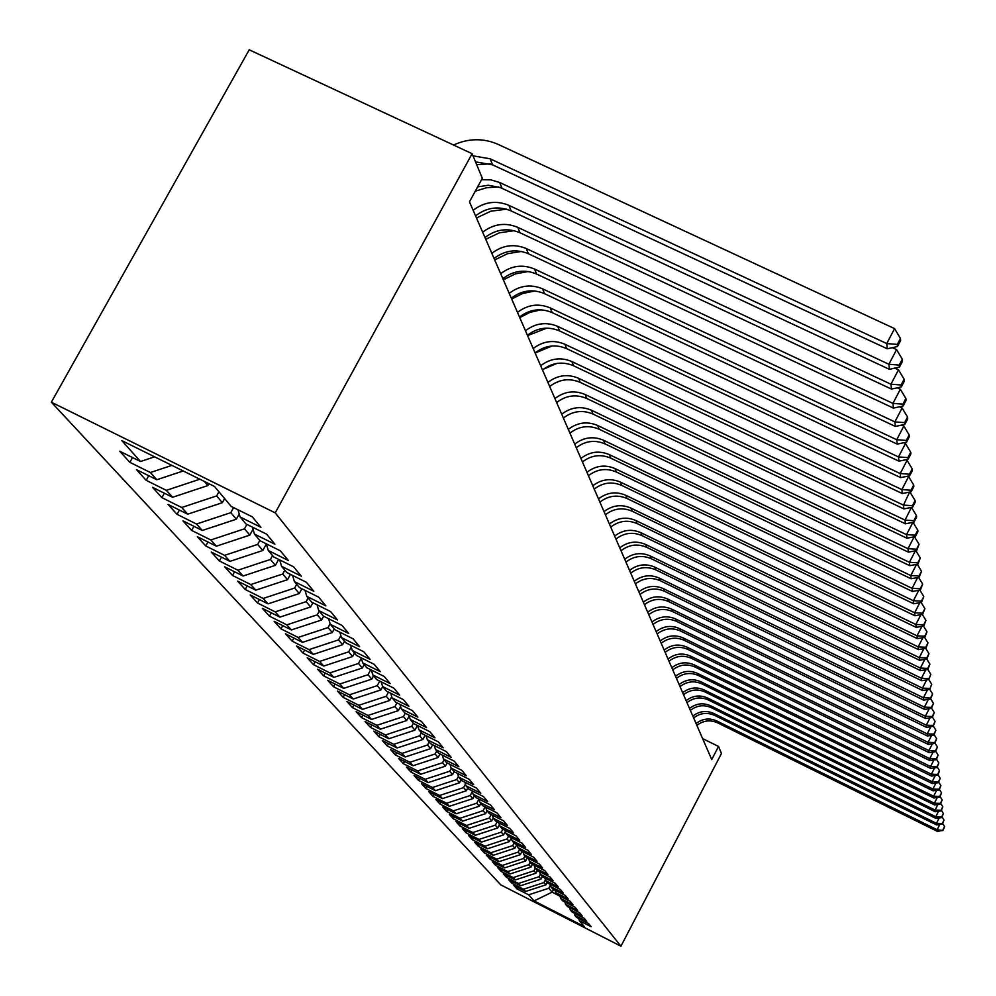 <?xml version="1.0" encoding="UTF-8"?>
<svg xmlns="http://www.w3.org/2000/svg" width="996" height="996" viewBox="0 0 996 996"><rect width="100%" height="100%" fill="white"/><g stroke="black" fill="none" stroke-linecap="round" stroke-linejoin="round"><path stroke-width="1.49" d="M51.356 402.197L500.776 884.871L620.931 946.2L275.22 512.865L51.356 402.197L249.212 49.8L472.116 153.683L275.22 512.865M553.527 889.465L552.108 892.179L534.068 900.894L584.241 926.504L579.386 920.727L591.138 926.716L588.512 923.541L576.696 917.515L574.879 915.361L586.744 921.412L584.067 918.175L572.127 912.087L570.272 909.871L582.262 915.984L579.523 912.672L567.459 906.522L565.566 904.268L577.68 910.444L574.879 907.057L562.678 900.845L560.748 898.541L572.999 904.779L570.135 901.318L557.81 895.043L555.818 892.677L568.206 898.99L565.28 895.441L552.817 889.104L550.788 886.689L563.313 893.063L560.312 889.44L547.713 883.029L545.634 880.551L558.295 887L555.233 883.29L542.484 876.804L540.367 874.289L553.166 880.8L550.041 877.003L537.143 870.454L534.964 867.865L547.925 874.451L544.712 870.566L531.665 863.93L529.436 861.291L542.546 867.952L539.259 863.968L526.062 857.27L523.784 854.556L537.043 861.291L533.669 857.22L520.323 850.435L517.982 847.658L531.403 854.468L527.955 850.298L514.446 843.438L512.044 840.587L525.627 847.472L522.091 843.201L508.408 836.267L505.956 833.341L519.7 840.313L516.077 835.93L502.233 828.909L499.718 825.921L513.625 832.967L509.902 828.473L495.896 821.364L493.306 818.301L507.4 825.435L503.578 820.816L489.385 813.632L486.745 810.483L501 817.704L497.091 812.96L482.711 805.689L479.997 802.452L494.439 809.76L490.418 804.893L475.864 797.535L473.075 794.21L487.704 801.618L483.57 796.613L468.83 789.168L465.966 785.757L480.782 793.239L476.549 788.11L461.609 780.565L458.658 777.054L473.673 784.649L469.315 779.37L454.176 771.726L451.151 768.115L466.365 775.809L461.883 770.381L446.544 762.637L443.432 758.927L458.857 766.721L454.238 761.143L438.688 753.3L435.489 749.478L451.126 757.371L446.382 751.631L430.608 743.676L427.309 739.754L443.17 747.747L438.29 741.833L422.292 733.778L418.893 729.744L434.978 737.837L429.948 731.761L413.726 723.594L410.228 719.423L426.549 727.64L421.37 721.365L404.899 713.086L401.301 708.803L417.859 717.132L412.518 710.658L395.81 702.267L392.088 697.847L408.895 706.288L403.392 699.628L386.436 691.112L382.601 686.555L399.657 695.108L393.98 688.236L376.762 679.608L372.803 674.902L390.121 683.58L384.257 676.483L366.777 667.718L362.693 662.863L380.285 671.678L374.222 664.344L356.468 655.455L352.248 650.438L370.114 659.377L363.851 651.807L345.811 642.781L341.454 637.589L359.606 646.665L353.132 638.834L334.805 629.671L330.299 624.305L348.737 633.531L342.039 625.426L323.414 616.126L318.745 610.573L337.507 619.935L330.572 611.544L311.624 602.094L306.793 596.343L325.866 605.854L318.683 597.164L299.423 587.565L294.418 581.614L313.815 591.275L306.37 582.274L286.773 572.513L281.582 566.338L301.315 576.161L293.596 566.824L273.651 556.913L268.273 550.502L288.354 560.487L280.349 550.8L260.043 540.716L254.453 534.068L274.908 544.214L266.592 534.155L245.912 523.908L240.111 516.999L260.94 527.32L252.299 516.862L231.234 506.441L214.414 486.409L121.823 440.618L140.523 461.509L119.757 451.225L129.853 462.343L150.396 472.527L156.845 479.736L136.464 469.626L146.175 480.333L166.344 490.343L172.569 497.278L152.537 487.33L161.9 497.651L181.72 507.499L187.709 514.185L168.025 504.399L177.039 514.334L196.523 524.033L202.3 530.47L182.953 520.846L191.655 530.432L210.803 539.969L216.369 546.194L197.357 536.72L205.749 545.97L224.586 555.357L229.964 561.358L211.252 552.033L219.369 560.972L237.895 570.21L243.086 576.012L224.685 566.824L232.529 575.464L250.743 584.565L255.773 590.18L237.658 581.129L245.24 589.483L263.181 598.447L268.036 603.862L250.208 594.948L257.541 603.028L275.195 611.868L279.901 617.122L262.346 608.332L269.443 616.151L286.836 624.865L291.38 629.945L274.099 621.28L280.984 628.85L298.103 637.44L302.51 642.358L285.491 633.817L292.152 641.163L309.021 649.629L313.292 654.397L296.522 645.981L302.983 653.09L319.591 661.444L323.737 666.063L307.216 657.758L313.479 664.656L329.863 672.898L333.872 677.38L317.587 669.188L323.663 675.886L339.81 684.003L343.707 688.361L327.659 680.28L333.56 686.779L349.471 694.797L353.256 699.018L337.432 691.05L343.159 697.362L358.859 705.268L362.532 709.376L346.919 701.508L352.484 707.646L367.972 715.452L371.545 719.436L356.145 711.679L361.56 717.63L376.837 725.337L380.31 729.221L365.109 721.552L370.375 727.354L385.44 734.961L388.826 738.733L373.836 731.164L378.953 736.803L393.818 744.311L397.105 747.984L382.315 740.514L387.295 745.992L401.973 753.412L405.173 756.985L390.569 749.602L395.424 754.943L409.904 762.276L413.029 765.75L398.612 758.454L403.33 763.658L417.635 770.904L420.673 774.29L406.43 767.082L411.037 772.149L425.168 779.295L428.118 782.607L414.062 775.486L418.544 780.416L432.501 787.487L435.377 790.7L421.495 783.665L425.865 788.483L439.647 795.468L442.448 798.605L428.741 791.658L432.999 796.352L446.619 803.249L449.358 806.312L435.8 799.439L439.958 804.009L453.417 810.844L456.081 813.819L442.697 807.034L446.743 811.491L460.04 818.251L462.654 821.152L449.42 814.442L453.379 818.799L466.514 825.472L469.066 828.311L455.981 821.675L459.841 825.933L472.839 832.532L475.316 835.308L462.393 828.734L466.165 832.893L479.001 839.416L481.429 842.13L468.643 835.632L472.328 839.69L485.04 846.152L487.405 848.791L474.756 842.367L478.366 846.326L490.928 852.725L493.244 855.315L480.732 848.953L484.255 852.825L496.68 859.15L498.946 861.677L486.571 855.377L490.02 859.175L502.308 865.424L504.524 867.902L492.285 861.677L495.647 865.375L507.811 871.575L509.977 873.99L497.875 867.827L501.162 871.45L513.189 877.576L515.306 879.941L503.329 873.841L506.553 877.389L518.455 883.452L520.522 885.768L508.67 879.729L511.832 883.203L523.597 889.204L525.627 891.47L513.899 885.494L516.986 888.893L517.746 887.448M534.068 900.894L528.639 894.831L516.986 888.893M472.116 153.683L482.338 178.284L469.465 201.815L711.717 759.562L718.552 746.465L702.603 738.571M547.19 882.406L545.908 884.846L543.965 882.556L545.41 879.817M525.627 891.47L545.908 884.846M523.597 889.204L543.965 882.556M579.386 920.727L578.713 918.549M542.322 876.605L541.015 879.082L539.035 876.729L540.342 874.239M520.522 885.768L541.015 879.082M518.455 883.452L539.035 876.729M574.879 915.361L574.194 913.133M537.392 870.579L536.022 873.181L533.993 870.778L535.313 868.275M515.306 879.941L536.022 873.181M513.189 877.576L533.993 870.778M570.272 909.871L569.563 907.605M532.412 864.316L530.918 867.143L528.839 864.702L530.171 862.163M509.977 873.99L530.918 867.143M507.811 871.575L528.839 864.702M565.566 904.268L564.844 901.94M527.32 857.905L525.689 860.98L523.572 858.477L524.929 855.913M504.524 867.902L525.689 860.98M502.308 865.424L523.572 858.477M560.748 898.541L560.013 896.163M522.116 851.343L520.36 854.68L518.181 852.115L519.551 849.526M498.946 861.677L520.36 854.68M496.68 859.15L518.181 852.115M555.818 892.677L555.071 890.25M516.8 844.633L514.895 848.231L512.679 845.604L514.061 842.99M493.244 855.315L514.895 848.231M490.928 852.725L512.679 845.604M550.788 886.689L550.016 884.199M511.247 837.972L509.305 841.632L507.039 838.943L508.446 836.279M487.405 848.791L509.305 841.632M485.04 846.152L507.039 838.943M545.634 880.551L544.849 878.011M505.383 831.486L503.59 834.872L501.274 832.133L502.818 829.207M481.429 842.13L503.59 834.872M479.001 839.416L501.274 832.133M540.367 874.289L539.558 871.674M499.394 824.85L497.739 827.962L495.361 825.149L497.054 821.961M475.316 835.308L497.739 827.962M472.839 832.532L495.361 825.149M534.964 867.865L534.142 865.2M493.244 818.077L491.75 820.891L489.31 818.002L491.165 814.529M469.066 828.311L491.75 820.891M466.514 825.472L489.31 818.002M529.436 861.291L528.602 858.552M487.081 810.881L485.612 813.632L483.11 810.694L485.127 806.909M462.654 821.152L485.612 813.632M460.04 818.251L483.11 810.694M523.784 854.556L522.925 851.754M480.807 803.423L479.325 806.212L476.76 803.187L478.939 799.091L479.997 802.452M456.081 813.819L479.325 806.212M453.417 810.844L476.76 803.187M517.982 847.658L517.111 844.795M474.382 795.767L472.876 798.605L470.261 795.505L472.303 791.671M449.358 806.312L472.876 798.605M446.619 803.249L470.261 795.505M512.044 840.587L511.147 837.648M467.796 787.936L466.277 790.799L463.588 787.624L465.456 784.101M442.448 798.605L466.277 790.799M439.647 795.468L463.588 787.624M505.956 833.341L505.034 830.328M461.048 779.893L459.505 782.794L456.741 779.532L458.446 776.345M435.377 790.7L459.505 782.794M432.501 787.487L456.741 779.532M499.718 825.921L498.772 822.821M454.114 771.651L452.558 774.589L449.719 771.24L451.3 768.302M428.118 782.607L452.558 774.589M425.168 779.295L449.719 771.24M493.306 818.301L492.335 815.126M447.142 762.948L445.424 766.161L442.51 762.737L444.116 759.749M420.673 774.29L445.424 766.161M417.635 770.904L442.51 762.737M486.745 810.483L485.749 807.221M440.008 753.96L438.103 757.52L435.115 753.997L436.734 750.972M413.029 765.75L438.103 757.52M409.904 762.276L435.115 753.997M432.675 744.722L430.583 748.643L427.521 745.02L429.164 741.958M405.173 756.985L430.583 748.643M401.973 753.412L427.521 745.02M473.075 794.21L472.029 790.774M425.168 735.235L422.864 739.518L419.714 735.807L421.383 732.695M397.105 747.984L422.864 739.518M393.818 744.311L419.714 735.807M465.966 785.757L464.883 782.221M417.449 725.462L414.934 730.155L411.697 726.333L413.39 723.183M388.826 738.733L414.934 730.155M385.44 734.961L411.697 726.333M458.658 777.054L457.55 773.431M409.194 716.012L406.779 720.519L403.455 716.585L405.235 713.26M380.31 729.221L406.779 720.519M376.837 725.337L403.455 716.585M451.151 768.115L450.005 764.393M400.604 706.5L398.388 710.609L394.964 706.575L396.968 702.852M371.545 719.436L398.388 710.609M367.972 715.452L394.964 706.575M443.432 758.927L442.261 755.093M391.752 696.714L389.76 700.425L386.236 696.266L388.465 692.133M362.532 709.376L389.76 700.425M358.859 705.268L386.236 696.266M435.489 749.478L434.281 745.531M382.663 686.63L380.883 689.929L377.26 685.646L379.713 681.09M353.256 699.018L380.883 689.929M349.471 694.797L377.26 685.646M427.309 739.754L426.076 735.683M373.55 675.786L371.745 679.135L368.01 674.728L370.724 669.698M343.707 688.361L371.745 679.135M339.81 684.003L368.01 674.728M418.893 729.744L417.623 725.549M364.163 664.606L362.32 668.005L358.473 663.461L361.299 658.232M333.872 677.38L362.32 668.005M329.863 672.898L358.473 663.461M410.228 719.423L408.92 715.116M354.489 653.09L352.621 656.551L348.65 651.857L351.239 647.076M323.737 666.063L352.621 656.551M319.591 661.444L348.65 651.857M401.301 708.803L399.956 704.359M344.504 641.225L342.612 644.723L338.515 639.893L340.856 635.585M313.292 654.397L342.612 644.723M309.021 649.629L338.515 639.893M392.088 697.847L390.706 693.266M334.22 628.974L332.291 632.535L328.07 627.555L330.124 623.757M302.51 642.358L332.291 632.535M298.103 637.44L328.07 627.555M382.601 686.555L381.169 681.812M323.65 616.238L321.633 619.96L317.276 614.806L319.255 611.171M291.38 629.945L321.633 619.96M286.836 624.865L317.276 614.806M372.803 674.902L371.334 670.009M312.931 602.742L310.64 606.962L306.146 601.646L308.15 597.961M279.901 617.122L310.64 606.962M275.195 611.868L306.146 601.646M362.693 662.863L361.175 657.808M301.875 588.785L299.273 593.541L294.629 588.051L296.671 584.303M268.036 603.862L299.273 593.541M263.181 598.447L294.629 588.051M352.248 650.438L350.679 645.209M290.446 574.343L287.533 579.672L282.727 573.995L284.806 570.185M255.773 590.18L287.533 579.672M250.743 584.565L282.727 573.995M341.454 637.589L339.835 632.186M278.643 559.391L275.394 565.33L270.414 559.453L272.531 555.581M243.086 576.012L275.394 565.33M237.895 570.21L270.414 559.453M330.299 624.305L328.618 618.728M266.355 544.04L262.82 550.489L257.678 544.401L259.832 540.467M229.964 561.358L262.82 550.489M224.586 555.357L257.678 544.401M318.745 610.573L317.027 604.784M253.034 529.25L249.809 535.113L244.481 528.814L246.908 524.394M216.369 546.194L249.809 535.113M210.803 539.969L244.481 528.814M306.793 596.343L305.013 590.354M239.214 513.961L236.338 519.202L230.811 512.666L233.587 507.599M202.3 530.47L236.338 519.202M196.523 524.033L230.811 512.666M294.418 581.614L292.563 575.402M224.623 498.573L222.357 502.694L216.63 495.921L218.908 491.775M187.709 514.185L222.357 502.694M181.72 507.499L216.63 495.921M281.582 566.338L279.664 559.901M208.899 483.683L207.865 485.562L204.379 481.454M172.569 497.278L207.865 485.562M166.344 490.343L199.86 479.213M268.273 550.502L266.293 543.816M156.845 479.736L183.202 470.984M150.396 472.527L171.897 465.381M254.453 534.068L252.411 527.121M140.523 461.509L154.592 456.828M240.111 516.999L237.982 509.778M620.931 946.2L721.465 753.486L718.552 746.465M550.352 885.282L548.784 888.258L552.108 892.179L560.026 896.213M528.639 894.831L548.784 888.258M129.853 462.343L132.53 457.55M146.175 480.333L148.74 475.715M161.9 497.651L164.352 493.207M177.039 514.334L179.405 510.064M191.655 530.432L193.934 526.311M205.749 545.97L207.94 541.986M219.369 560.972L221.473 557.138M232.529 575.464L234.558 571.754M245.24 589.483L247.207 585.897M257.541 603.028L259.433 599.567M269.443 616.151L271.273 612.801M280.984 628.85L282.752 625.613M292.152 641.163L293.857 638.025M302.983 653.09L304.627 650.052M313.479 664.656L315.085 661.718M323.663 675.886L325.219 673.022M333.56 686.779L335.054 684.003M343.159 697.362L344.616 694.673M352.484 707.646L353.904 705.031M361.56 717.63L362.93 715.091M370.375 727.354L371.707 724.876M378.953 736.803L380.248 734.401M387.295 745.992L388.552 743.663M395.424 754.943L396.645 752.665M403.33 763.658L404.513 761.442M411.037 772.149L412.182 769.995M418.544 780.416L419.665 778.324M425.865 788.483L426.948 786.442M432.999 796.352L434.057 794.347M439.958 804.009L440.991 802.066M446.743 811.491L447.752 809.599M453.379 818.799L454.363 816.944M459.841 825.933L460.799 824.115M466.165 832.893L467.099 831.125M472.328 839.69L473.249 837.972M478.366 846.326L479.25 844.645M484.255 852.825L485.127 851.182M490.02 859.175L490.866 857.568M495.647 865.375L496.481 863.806M501.162 871.45L501.972 869.919M506.553 877.389L507.35 875.882M511.832 883.203L512.604 881.734M473 155.824L490.144 158.812L886.739 343.558L894.582 328.605L498.062 144.345C483.421 137.983 468.581 138.207 453.516 145.018M475.503 161.838L492.572 164.826L887.287 348.812L886.739 343.558L897.321 344.417L897.508 346.521L900.633 340.557L900.446 338.441L897.321 344.417M900.446 338.441L894.582 328.605M887.287 348.812L897.508 346.521M481.566 179.703L490.904 179.853L499.706 182.517L888.893 364.275L896.574 349.608L892.416 347.666M477.644 186.875L488.301 185.244L500.428 187.609L889.416 369.329L888.893 364.275L899.251 365.096L899.45 367.113L902.513 361.262L902.326 359.232L899.251 365.096M490.293 163.867L476.673 164.664M902.326 359.232L896.574 349.608M889.416 369.329L899.45 367.113M473.15 210.293C484.355 201.802 496.269 200.159 508.906 205.35L890.959 384.219L898.492 369.802L894.894 368.122M475.553 215.846C486.708 207.392 498.573 205.749 511.147 210.928L891.457 389.075L890.959 384.219L901.119 384.991L901.305 386.934L904.306 381.182L904.131 379.227L901.119 384.991M498.61 186.937L486.733 187.696L475.266 191.207M904.131 379.227L898.492 369.802M891.457 389.075L901.305 386.934M482.662 232.193C493.655 223.851 505.358 222.233 517.771 227.349L892.939 403.405L900.334 389.249L897.272 387.818M484.977 237.546C495.933 229.242 507.587 227.636 519.937 232.728L893.424 408.099L892.939 403.405L902.924 404.152L903.098 406.032L906.049 400.38L905.874 398.487L902.924 404.152M506.553 209.197L490.866 211.189L476.486 217.975M905.874 398.487L900.334 389.249M893.424 408.099L903.098 406.032M491.825 253.308C502.631 245.116 514.135 243.534 526.324 248.564L894.856 421.906L902.115 407.987L899.55 406.791M494.066 258.474C504.823 250.307 516.277 248.739 528.415 253.756L895.329 426.425L894.856 421.906L904.654 422.615L904.829 424.421L907.717 418.868L907.555 417.05L904.654 422.615M514.148 230.686L499.32 232.827L485.762 239.326M907.555 417.05L902.115 407.987M895.329 426.425L904.829 424.421M500.677 273.688C511.297 265.633 522.589 264.077 534.578 269.045L896.711 439.734L903.833 426.064L901.729 425.068M502.843 278.668C513.413 270.651 524.668 269.107 536.607 274.049L897.159 444.104L896.711 439.734L906.323 440.419L906.485 442.162L909.336 436.696L909.174 434.941L906.323 440.419M521.394 251.44L507.45 253.719L494.701 259.931M909.174 434.941L903.833 426.064M897.159 444.104L906.485 442.162M509.23 293.359C519.651 285.441 530.768 283.922 542.559 288.815L898.492 456.952L905.489 443.506L903.82 442.71M511.322 298.178C521.705 290.284 532.76 288.778 544.501 293.658L898.927 461.16L898.492 456.952L907.941 457.587L908.091 459.281L910.892 453.915L910.73 452.221L907.941 457.587M528.291 271.522L515.256 273.925L503.341 279.814M910.73 452.221L905.489 443.506M898.927 461.16L908.091 459.281M517.484 312.371C527.731 304.589 538.662 303.095 550.253 307.926L900.21 473.561L907.095 460.339L905.825 459.741M519.501 317.027C529.71 309.27 540.591 307.789 552.145 312.595L900.633 477.619L900.21 473.561L909.497 474.171L909.647 475.802L912.386 470.523L912.236 468.892L909.497 474.171M534.852 290.969L522.751 293.471L511.695 299.037M912.236 468.892L907.095 460.339M900.633 477.619L909.647 475.802M525.465 330.759C535.549 323.09 546.294 321.633 557.698 326.389L901.878 489.609L908.638 476.598L907.754 476.188M527.419 335.254C537.466 327.622 548.161 326.178 559.528 330.909L902.276 493.543L901.878 489.609L911.004 490.194L911.141 491.775L913.842 486.583L913.693 485.002L911.004 490.194M541.04 309.818L529.934 312.395L519.763 317.624M913.693 485.002L908.638 476.598M902.276 493.543L911.141 491.775M533.196 348.538C543.106 340.993 553.676 339.574 564.906 344.255L903.484 505.121L909.609 492.074M535.089 352.895C544.961 345.375 555.482 343.956 566.662 348.637L903.87 508.919L903.484 505.121L912.448 505.682L912.597 507.201L915.249 502.096L915.112 500.565L912.448 505.682M546.841 328.132L527.569 335.602M915.112 500.565L910.132 492.323M903.87 508.919L912.597 507.201M540.666 365.744C550.415 358.323 560.823 356.929 571.866 361.548L905.04 520.124L911.39 507.437M542.496 369.964C552.207 362.569 562.578 361.175 573.584 365.781L905.414 523.796L905.04 520.124L913.855 520.671L913.992 522.141L916.606 517.111L916.469 515.629L913.855 520.671M552.182 345.961L535.126 353.007M916.469 515.629L911.577 507.524M905.414 523.796L913.992 522.141M547.912 382.414C557.499 375.106 567.745 373.724 578.626 378.293L906.534 534.653L912.921 522.34M549.68 386.498C559.242 379.215 569.438 377.845 580.27 382.389L906.908 538.201L906.534 534.653L915.212 535.163L915.349 536.583L917.914 531.64L917.789 530.208L915.212 535.163M556.889 363.428L543.542 369.13M917.789 530.208L913.021 522.327M906.908 538.201L915.349 536.583M554.921 398.562C564.371 391.366 574.443 390.009 585.162 394.516L907.991 548.709L914.154 536.819M556.64 402.521C566.052 395.35 576.086 394.005 586.769 398.487L908.352 552.145L907.991 548.709L916.532 549.194L916.669 550.576L919.059 544.314L916.532 549.194M560.163 380.895L553.851 383.585M919.059 544.314L914.49 536.757M908.352 552.145L916.669 550.576M561.719 414.212C571.019 407.115 580.942 405.795 591.5 410.24L909.41 562.317L915.361 550.825M563.387 418.046C572.65 410.987 582.536 409.667 593.056 414.087L909.759 565.666L909.41 562.317L917.814 562.79L917.938 564.134L920.304 557.984L917.814 562.79M920.304 557.984L915.897 550.726M909.759 565.666L917.938 564.134M568.305 429.388C577.468 422.404 587.242 421.096 597.65 425.479L910.78 575.526L916.532 564.396M569.924 433.111C579.05 426.151 588.798 424.856 599.156 429.226L911.116 578.763L910.78 575.526L919.047 575.974L919.171 577.269L921.499 571.231L919.047 575.974M921.499 571.231L917.266 564.259M911.116 578.763L919.171 577.269M574.704 444.116C583.731 437.232 593.367 435.949 603.613 440.282L912.099 588.325L917.665 577.543M576.273 447.727C585.262 440.867 594.861 439.597 605.07 443.905L912.423 591.462L912.099 588.325L920.242 588.748L920.366 590.005L922.657 584.079L920.242 588.748M922.657 584.079L918.586 577.381M912.423 591.462L920.366 590.005M580.917 458.409C589.806 451.624 599.293 450.366 609.403 454.637L913.382 600.737L918.773 590.304M582.436 461.92C591.3 455.16 600.75 453.902 610.822 458.16L913.706 603.775L913.382 600.737L921.412 601.148L921.524 602.368L923.79 596.542L921.412 601.148M923.79 596.542L919.868 590.105M913.706 603.775L921.524 602.368M586.943 472.291C595.708 465.593 605.058 464.36 615.018 468.581L914.639 612.789L919.856 602.667M588.424 475.702C597.152 469.029 606.477 467.796 616.4 472.004L914.938 615.74L914.639 612.789L922.545 613.187L922.657 614.37L924.886 608.643L922.545 613.187M924.886 608.643L921.113 602.443M914.938 615.74L922.657 614.37M592.807 485.774C601.435 479.176 610.66 477.968 620.483 482.126L915.847 624.48L920.902 614.681M594.239 489.086C602.841 482.512 612.042 481.305 621.815 485.45L916.146 627.356L915.847 624.48L923.641 624.865L923.74 626.023L925.944 620.396L923.641 624.865M925.944 620.396L922.308 614.432M916.146 627.356L923.74 626.023M598.496 498.884C607.012 492.373 616.101 491.177 625.787 495.298L917.03 635.846L921.935 626.335M599.891 502.096C608.369 495.622 617.445 494.427 627.094 498.523L917.316 638.635L917.03 635.846L924.699 636.22L924.811 637.34L926.977 631.8L924.699 636.22M926.977 631.8L923.479 626.061M917.316 638.635L924.811 637.34M604.024 511.62C612.428 505.209 621.392 504.026 630.954 508.097L918.175 646.89L922.931 637.664M605.394 514.758C613.748 508.358 622.699 507.188 632.211 511.234L918.449 649.604L918.175 646.89L925.732 647.251L925.844 648.334L927.973 642.893L925.732 647.251M927.973 642.893L924.612 637.365M918.449 649.604L925.844 648.334M609.415 524.02C617.694 517.683 626.546 516.526 635.971 520.547L919.283 657.634L923.902 648.67M610.735 527.071C618.989 520.759 627.804 519.601 637.203 523.61L919.557 660.273L919.283 657.634L926.741 657.97L926.84 659.028L928.957 653.675L926.741 657.97M928.957 653.675L925.707 648.359M919.557 660.273L926.84 659.028M614.657 536.085C622.824 529.835 631.551 528.689 640.851 532.661L920.366 668.079L924.848 659.364M615.939 539.048C624.081 532.823 632.784 531.69 642.047 535.636L920.628 670.644L920.366 668.079L927.724 668.403L927.824 669.424L929.903 664.158L927.724 668.403M929.903 664.158L926.778 659.041M920.628 670.644L927.824 669.424L930.824 674.367L928.77 679.546L930.824 674.367M619.749 547.825C627.804 541.662 636.432 540.529 645.607 544.451L921.412 678.239L925.77 669.773M621.006 550.713C629.036 544.563 637.627 543.442 646.778 547.352L921.673 680.729L921.412 678.239L928.67 678.55M921.673 680.729L928.77 679.546L931.721 684.302L929.691 689.394L931.721 684.302M624.716 559.254C632.672 553.166 641.175 552.058 650.239 555.942L922.445 688.124L926.666 679.895M625.936 562.068C633.867 556.005 642.345 554.897 651.372 558.768L922.694 690.552L922.445 688.124L929.604 688.423M922.694 690.552L929.691 689.394M629.559 570.397C637.403 564.383 645.794 563.288 654.745 567.122L923.441 697.748L927.55 689.755M630.742 573.136C638.561 567.135 646.939 566.052 655.854 569.874L923.69 700.126L923.441 697.748L930.501 698.047L930.588 698.993L932.592 693.963L930.501 698.047M932.592 693.963L929.741 689.307M923.69 700.126L930.588 698.993M634.265 581.241C642.009 575.315 650.301 574.231 659.14 578.029L924.413 707.135L928.409 699.354M635.423 583.917C643.155 578.004 651.409 576.933 660.223 580.705L924.649 709.438L924.413 707.135L931.385 707.409L931.472 708.33L933.451 703.388L931.385 707.409M933.451 703.388L930.675 698.843M924.649 709.438L931.472 708.33M638.859 591.823C646.516 585.959 654.696 584.901 663.423 588.648L925.359 716.273L929.243 708.691M639.992 594.425C647.612 588.586 655.779 587.528 664.469 591.263L925.595 718.514L925.359 716.273L932.244 716.535L932.331 717.431L934.273 712.563L932.244 716.535M934.273 712.563L931.571 708.144M925.595 718.514L932.331 717.431M643.341 602.132C650.898 596.343 658.979 595.309 667.594 599.007L926.28 725.175L930.065 717.805M644.449 604.672C651.969 598.907 660.037 597.861 668.627 601.559L926.504 727.366L926.28 725.175L933.078 725.437L933.152 726.308L935.082 721.502L933.078 725.437M935.082 721.502L932.443 717.195M926.504 727.366L933.152 726.308M647.711 612.191C655.169 606.477 663.162 605.444 671.665 609.116L927.176 733.853L930.862 726.669M648.782 614.669C656.227 608.967 664.183 607.946 672.673 611.594L927.401 735.994L927.176 733.853L933.887 734.102L933.974 734.961L935.879 730.23L933.887 734.102M935.879 730.23L933.302 726.034M927.401 735.994L933.974 734.961M651.969 622.014C659.34 616.362 667.233 615.341 675.649 618.964L928.06 742.331L931.646 735.322M653.027 624.43C660.373 618.79 668.229 617.781 676.62 621.392L928.272 744.41L928.06 742.331L934.684 742.568L934.758 743.402L936.651 738.733L934.684 742.568M936.651 738.733L934.136 734.637M928.272 744.41L934.758 743.402M656.14 631.589C663.411 626.011 671.204 625.002 679.521 628.588L928.919 750.586L932.405 743.763M657.161 633.954C664.419 628.376 672.188 627.38 680.48 630.966L929.119 752.627L928.919 750.586L935.456 750.822L935.53 751.631L937.398 747.025L935.456 750.822M937.398 747.025L934.945 743.041M929.119 752.627L935.53 751.631M660.199 640.938C667.395 635.423 675.089 634.44 683.306 637.988L929.754 758.653L933.152 752.005M661.195 643.242C668.366 637.739 676.047 636.755 684.24 640.291L929.953 760.633L929.754 758.653L936.215 758.877L936.29 759.662L938.132 755.13L936.215 758.877M938.132 755.13L935.742 751.233M929.953 760.633L936.29 759.662M664.17 650.077C671.267 644.624 678.886 643.64 687.003 647.151L930.563 766.522L933.887 760.035M665.141 652.318C672.225 646.89 679.82 645.918 687.912 649.417L930.762 768.464L930.563 766.522L936.95 766.733L937.024 767.505L938.842 763.036L936.95 766.733M938.842 763.036L936.514 759.238M930.762 768.464L937.024 767.505M668.042 658.991C675.064 653.6 682.584 652.641 690.614 656.115L931.36 774.203L934.597 767.879M668.988 661.195C675.998 655.816 683.505 654.858 691.51 658.319L931.559 776.096L931.36 774.203L937.672 774.415L937.746 775.162L939.539 770.755L937.672 774.415M939.539 770.755L937.261 767.045M931.559 776.096L937.746 775.162M671.827 667.706C678.762 662.377 686.207 661.431 694.15 664.867L932.144 781.711L935.294 775.535M672.761 669.86C679.683 664.544 687.103 663.597 695.009 667.021L932.331 783.566L932.144 781.711L938.381 781.91L938.444 782.644L940.224 778.287L938.381 781.91M940.224 778.287L937.995 774.676M932.331 783.566L938.444 782.644M675.525 676.234C682.385 670.955 689.742 670.022 697.598 673.421L932.903 789.044L935.979 783.018M676.433 678.326C683.281 673.072 690.614 672.138 698.445 675.525L933.09 790.849L932.903 789.044L939.066 789.23L939.128 789.953L940.884 785.657L939.066 789.23M940.884 785.657L938.718 782.121M933.09 790.849L939.128 789.953M679.148 684.551C685.933 679.347 693.204 678.413 700.96 681.787L933.638 796.215L936.651 790.326M680.031 686.605C686.804 681.413 694.05 680.492 701.794 683.841L933.825 797.983L933.638 796.215L939.738 796.389L939.801 797.099L941.544 792.853L939.738 796.389M941.544 792.853L939.415 789.405M933.825 797.983L939.801 797.099M682.683 692.693C689.394 687.539 696.578 686.63 704.259 689.967L934.373 803.212L937.298 797.472M683.555 694.71C690.24 689.568 697.412 688.647 705.068 691.983L934.547 804.942L934.373 803.212L940.386 803.386L940.461 804.083L942.179 799.9L940.386 803.386M942.179 799.9L940.1 796.514M934.547 804.942L940.461 804.083M686.132 700.661C692.768 695.557 699.889 694.66 707.484 697.959L935.082 810.072L937.946 804.444M686.991 702.628C693.614 697.536 700.711 696.64 708.281 699.927L935.256 811.752L935.082 810.072L941.033 810.234L941.096 810.906L942.801 806.772L941.033 810.234M942.801 806.772L940.772 803.473M935.256 811.752L941.096 810.906M689.518 708.455C696.08 703.4 703.126 702.516 710.634 705.778L935.767 816.77L938.568 811.279M690.353 710.372C696.901 705.342 703.923 704.458 711.418 707.708L935.941 818.413L935.767 816.77L941.656 816.932L941.718 817.592L943.411 813.508L941.656 816.932M943.411 813.508L941.419 810.283M935.941 818.413L941.718 817.592M692.83 716.074C699.329 711.082 706.288 710.21 713.721 713.435L936.452 823.318L939.191 817.953M693.652 717.954C700.126 712.974 707.073 712.103 714.493 715.327L936.614 824.937L936.452 823.318L942.278 823.468L942.341 824.115L944.009 820.082L942.278 823.468M944.009 820.082L942.054 816.932M936.614 824.937L942.341 824.115M696.08 723.544C702.504 718.602 709.389 717.73 716.747 720.93L937.112 829.73L939.788 824.489M696.876 725.374C703.276 720.457 710.148 719.585 717.494 722.785L937.273 831.311L937.112 829.73L942.938 830.515L944.582 826.531L942.876 829.88M944.582 826.531L942.677 823.443M937.273 831.311L942.938 830.515M490.144 158.812L492.572 164.826M499.706 182.517L502.034 188.306M508.906 205.35L511.147 210.928M517.771 227.349L519.937 232.728M526.324 248.564L528.415 253.756M534.578 269.045L536.607 274.049M542.559 288.815L544.501 293.658M550.253 307.926L552.145 312.595M557.698 326.389L559.528 330.909M564.906 344.255L566.662 348.637M571.866 361.548L573.584 365.781M578.626 378.293L580.27 382.389M585.162 394.516L586.769 398.487M591.5 410.24L593.056 414.087M597.65 425.479L599.156 429.226M603.613 440.282L605.07 443.905M609.403 454.637L610.822 458.16M615.018 468.581L616.4 472.004M620.483 482.126L621.815 485.45M625.787 495.298L627.094 498.523M630.954 508.097L632.211 511.234M635.971 520.547L637.203 523.61M640.851 532.661L642.047 535.636M645.607 544.451L646.778 547.352M650.239 555.942L651.372 558.768M654.745 567.122L655.854 569.874M659.14 578.029L660.223 580.705M663.423 588.648L664.469 591.263M667.594 599.007L668.627 601.559M671.665 609.116L672.673 611.594M675.649 618.964L676.62 621.392M679.521 628.588L680.48 630.966M683.306 637.988L684.24 640.291M687.003 647.151L687.912 649.417M690.614 656.115L691.51 658.319M694.15 664.867L695.009 667.021M697.598 673.421L698.445 675.525M700.96 681.787L701.794 683.841M704.259 689.967L705.068 691.983M707.484 697.959L708.281 699.927M710.634 705.778L711.418 707.708M713.721 713.435L714.493 715.327M716.747 720.93L717.494 722.785"/></g></svg>
